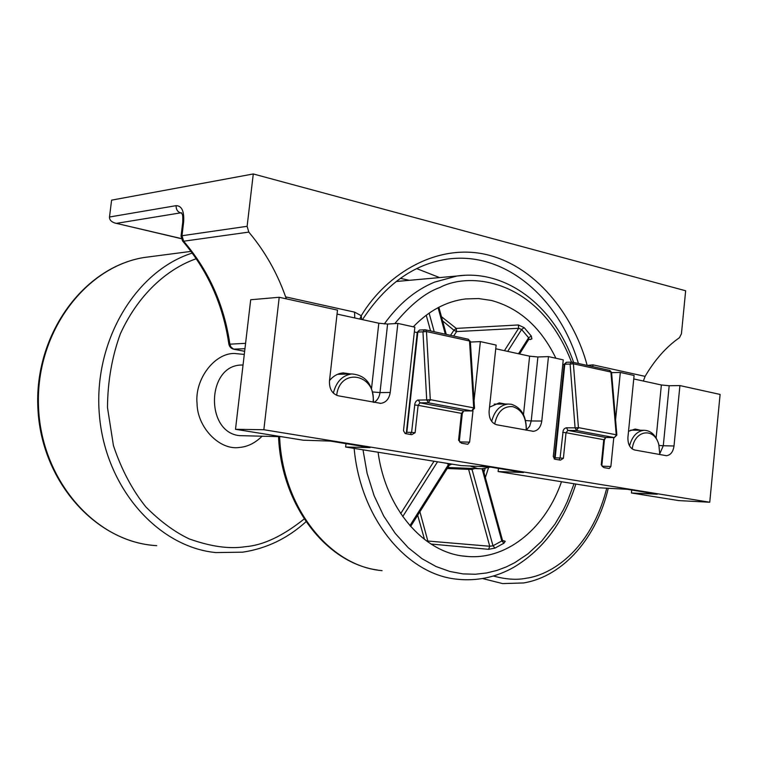 <?xml version="1.0" encoding="UTF-8"?>
<svg xmlns="http://www.w3.org/2000/svg" width="758" height="758" viewBox="0 0 758 758"><rect width="100%" height="100%" fill="white"/><g stroke="black" fill="none" stroke-linecap="round" stroke-linejoin="round"><path stroke-width="1.14" d="M181.247 238.543L114.97 223.042C111.189 221.791 109.37 219.782 109.503 217.006L111.597 200.15L253.286 173.961L685.658 290.769L681.442 333.747L679.49 337.651C666.339 346.813 654.874 359.728 645.096 376.375L643.362 381.047M359.785 319.052L361.263 315.716L354.564 312.125L285.624 296.88C277.115 272.757 264.845 251.173 248.804 232.1L247.117 226.31L253.286 173.961M587.156 365.422C575.407 320.738 540.473 269.005 489.403 255.323C438.257 241.613 386.239 273.856 361.263 315.716L361.632 319.459M285.624 296.88L286.372 298.851M417.222 332.572L414.342 331.947M495.732 348.775L529.615 356.175L537.896 356.971L548.47 356.611L541.78 421.041C540.786 427.256 537.972 430.686 533.319 431.321L496.812 424.793C491.459 423.078 488.901 418.511 489.118 411.111L496.13 345.079L480.364 341.602L470.377 342.057M613.781 437.603L610.872 466.483L609.252 468.501L603.794 467.591L601.236 464.825L603.766 439.697L566.018 432.714L563.393 458.296L560.427 460.153L554.733 459.187L553.283 456.553L563.251 359.87L548.47 356.611M564.123 364.617L562.787 364.323M633.754 378.943L661.364 384.979L669.191 385.737L679.917 385.576L674.014 445.979C673.113 451.91 670.584 455.151 666.424 455.7L634.645 449.996C629.964 448.452 627.728 444.207 627.927 437.29L634.095 375.485L620.328 372.443L611.573 372.642M337.054 314.087L378.81 323.211L387.603 324.045L397.855 323.42L390.228 392.454C389.129 398.954 385.983 402.583 380.791 403.36L338.371 395.828C332.184 393.904 329.218 388.958 329.465 380.999L337.5 310.117L279.219 297.278L263.85 429.729L709.753 502.241L720.1 394.435L679.917 385.576M279.219 297.278L250.699 299.742L235.501 429.303L303.228 440.199L330.412 441.099L370.027 447.608L345.62 447.012L461.281 465.62L489.213 466.881L523.465 472.509L498.12 471.542L599.104 487.782L627.387 489.317L657.29 494.225L631.414 492.984L678.713 500.593L709.753 502.241M472.973 410.77L469.619 442.132L467.8 444.273L461.508 443.222L458.562 440.227L461.451 413.356L418.113 405.331L415.119 432.733L411.736 434.675L405.16 433.567L403.493 430.724L414.863 327.172L397.855 323.42M409.415 280.318L400.366 278.366M620.328 372.443L615.572 419.771M480.364 341.602L474.053 400.622M505.624 404.052L499.276 402.896L489.535 407.179M640.595 430.241L635.138 429.066L628.524 431.293M631.708 490.019L631.414 492.984M498.451 468.387L498.12 471.542M345.999 443.629L345.62 447.012M235.501 429.303L263.85 429.729M350.689 373.978L343.194 372.898C337.907 373.391 333.349 375.949 329.512 380.582M414.588 404.98L418.113 405.331L419.979 402.839L463.327 410.912L471.798 410.921L473.712 407.861L474.536 408.306L470.348 341.507L469.524 340.996L473.712 407.861L430.279 399.656L428.374 402.792L426.716 399.921L430.279 399.656L426.479 331.549L422.955 331.824L426.716 399.921L417.649 400.101L415.915 401.456L414.929 403.417L411.594 432.373L415.119 432.733M578.42 428.204L575.085 427.863L578.43 427.626L576.525 430.516L575.085 427.863L566.122 427.796L564.331 428.744L563.203 430.43L560.077 457.955L563.393 458.296M562.701 432.382L566.018 432.714L567.894 430.411L605.651 437.451L614.312 437.593L616.216 435.319L616.216 434.76L578.43 427.626L573.399 363.802L570.092 364.058L575.085 427.863M616.216 434.76L616.87 435.101L611.554 372.434L610.91 372.036L616.216 434.76M262.012 436.295C255.152 443.032 247.676 446.737 239.604 447.428C219.953 450.697 197.336 427.796 197.052 403.512C194.541 379.398 214.4 353.162 234.326 353.455L244.284 354.422M333.359 393.118C336.258 381.719 342.408 375.324 351.816 373.95C365.924 375.153 373.154 384.59 373.505 402.252M336.656 395.325C340.048 366.654 376.536 374.111 373.059 402.176M629.528 445.856C632.2 436.238 637.08 431.046 644.167 430.288C650.942 430.572 655.755 435.083 658.607 443.828L658.929 445.06M632.229 448.963C634.351 429.843 654.495 426.944 658.835 444.747L659.801 454.592M494.68 424.044C497.343 411.793 503.359 405.985 512.721 406.639C521.883 409.623 526.384 417.469 526.223 430.174M491.686 421.401C494.472 410.845 499.967 405.066 508.173 404.042L511.347 404.27C521.457 407.558 526.459 416.199 526.346 430.193M555.898 358.25C540.861 327.38 519.401 308.127 491.516 300.481L478.582 298.548L465.469 298.946C446.272 301.362 428.876 310.657 413.299 326.821M378.09 452.242C385.538 508.504 423.324 552.203 464.275 556.192L469.193 556.609C508.552 558.94 545.855 527.198 561.489 481.737M431.037 544.036L488.569 549.323L495.002 548.1L492.975 545.798L472.026 469.477L468.605 469.354L489.744 546.253L492.975 545.798L501.796 540.966L503.994 543.164L505.235 541.278L502.762 540.7M528.629 339.603L531.908 338.921L531.301 336.078L528.62 337.765L518.519 353.749M531.301 336.078L524.176 327.636L518.339 324.964L456.259 328.394L453.9 330.213L442.596 320.909M524.176 327.636L521.627 329.484L518.661 328.29L456.581 331.587L456.259 328.394L441.45 316.683M519.552 353.977L528.866 339.233L528.62 337.765L521.627 329.484L507.708 351.39M483.945 472.367L485.139 468.501M482.088 468.795L501.796 540.966L502.412 540.028L503.246 541.07L504.079 540.814M450.546 335.33L453.9 330.213L456.581 331.587L453.672 336.021M410.618 526.469L449.323 465.175L448.49 464.569L449.077 463.659M472.035 468.444L472.026 469.477L474.669 468.548M452.166 464.152L449.977 464.531M430.26 400.281L426.716 399.921M109.503 217.006L176.121 205.655C181.816 205.797 184.317 211.245 183.644 222.018L181.996 235.729L247.117 226.31M587.223 365.432L592.936 364.844L645.096 376.375M183.644 222.018L182.716 222.454L181.058 236.145L181.996 235.729L183.644 241.215L248.804 232.1M176.121 205.655C175.998 209.341 177.476 211.747 180.546 212.875L181.702 212.884M116.675 223.326L180.546 212.875L181.749 213.169M362.457 319.639C385.405 284.61 413.318 264.504 446.197 259.321C503.89 250.263 559.025 297.136 578.411 363.489M592.851 366.673L592.936 364.844M245.583 343.336L229.863 344.17C224.178 304.934 208.772 270.615 183.644 241.215L182.536 240.93L181.058 236.145M354.564 312.125L354.744 317.953M439.574 277.58L416.682 268.597M244.654 351.286L233.597 349.182C231.038 348.462 229.456 346.776 228.859 344.123L229.863 344.17L231.001 347.117L233.672 349.125L244.957 348.708M469.619 442.132L459.708 441.914M529.615 356.175L523.494 414.626M610.872 466.483L602.089 466.179M661.364 384.979L656.134 438.001M378.81 323.211L371.543 388.447M463.839 410.912L461.451 413.356L462.285 413.612L463.612 410.94M458.562 440.227L459.405 440.455L462.285 413.612M526.365 430.004L529.624 426.309L531.225 420.965L541.78 421.041M525.607 420.538L531.225 420.965L537.896 356.971M558.902 459.898L560.077 457.955L555.178 457.813L564.814 364.21L570.092 364.058L571.636 362.087L572.318 362.153L573.399 363.802L610.91 372.036L609.479 370.368M606.03 437.451L603.766 439.697L604.42 439.905L605.813 437.47M601.236 464.825L601.89 465.005L604.42 439.905M659.858 453.568L663.288 445.751L674.014 445.979M659.034 445.458L663.288 445.751L669.191 385.737M374.139 402.365C377.418 400.385 379.37 397.126 379.995 392.587L390.228 392.454M372.652 391.962L379.995 392.587L387.603 324.045M410.249 434.438L411.594 432.373L406.838 432.297L417.829 332.099L422.955 331.824L424.66 329.749L425.446 329.806L419.525 330.033L417.26 332.25L406.269 433.756M474.536 408.306L471.798 410.921L428.374 402.792L419.979 402.839L418.331 399.987M554.676 459.177L555.178 457.813L554.136 458.922M616.87 435.101L614.312 437.593L576.525 430.516L567.894 430.411L566.463 427.768M566.719 362.267L564.151 364.342L554.524 457.86M419.667 330.024L417.26 332.25M469.524 340.996L426.479 331.549L425.446 329.806L468.472 339.281L469.524 340.996M468.15 339.243L470.348 341.507M153.684 256.251L143.698 257.559C84.707 267.299 35.891 332.876 38.459 405.492C40.477 478.118 93.054 539.639 152.168 545.267M304.195 518.955C282.762 536.086 263.092 545.343 245.194 546.717C229.399 549.209 210.724 546.603 189.168 538.891C174.501 531.917 160.042 521.239 145.792 506.846C132.252 489.962 121.469 469.572 113.444 445.657L107.475 407.491C107.721 381.113 112.042 356.497 120.427 333.643C140.088 290.778 170.635 267.631 196.275 258.705M242.617 552.175L215.841 552.582C157.844 546.963 105.229 487.754 99.364 414.711C93.063 341.725 135.388 271.08 192.267 253.058M243.053 364.949L240.959 365.043C206.64 365.915 205.181 432.25 239.424 435.632L281.436 436.693M606.741 488.152C590.672 551.303 550.166 575.114 526.403 578.202C516.956 580.173 505.937 579.444 493.335 576.014M523.712 582.94L502.63 583.594L482.486 578.534M513.621 567.372C497.163 576.601 479.776 580.675 461.433 579.595L457.917 579.283C407.321 575.133 360.429 518.984 354.147 448.385M574.052 483.756L567.287 501.616L563.44 509.67L555.074 524.005L541.6 541.231L527.928 553.871L514.739 562.692L506.372 566.87L497.049 570.386L486.702 572.953L475.342 574.251L463.005 573.901L449.845 571.475L436.077 566.548L422.054 558.722L408.249 547.721L395.24 533.414L383.662 515.942L374.111 495.694L367.118 473.362L362.997 449.807M394.814 323.609C410.637 304.489 425.655 292.465 439.848 287.519C469.638 271.288 539.459 278.707 571.494 362.087M384.287 323.979C398.49 304.129 415.213 290.181 434.457 282.147L457.008 276.007L464.616 275.306M279.607 436.655C282.26 507.405 329.796 566.463 382.06 570.632M490.341 467.07L481.377 468.814L477.521 468.52L469.894 465.943M484.22 466.473L479.823 466.312M495.002 548.1L503.994 543.164M485.357 477.568L488.512 467.705M488.569 549.323L489.744 546.253L426.46 540.918M428.118 542.093L419.904 511.764M518.339 324.964L518.661 328.29L504.411 350.67M530.628 339.518L528.885 339.196M447.22 468.51L468.605 469.354L467.989 468.292M417.686 515.279L424.537 539.478M378.109 452.318L378.716 452.337M434.021 461.234L400.688 513.592M426.233 315.214L430.553 330.933M449.333 465.156L450.934 464.569M446.993 463.318L448.49 464.569L409.889 525.645M402.735 516.558L437.537 461.802M434.22 331.739L429.113 313.139M438.086 307.663L445.325 334.183M182.716 222.454C183.114 212.325 181.948 214.988 181.55 212.837M115.339 223.127L181.276 238.666M228.859 344.123C223.146 304.754 207.701 270.36 182.536 240.93M460.068 442.397L459.405 440.455M532.732 431.311L533.319 431.321M602.345 466.606L601.89 465.005M380.791 403.36L379.985 403.36M233.777 349.22L244.644 351.333M463.65 410.94L471.988 410.94M611.554 372.434L609.811 370.406L572.318 362.153L566.368 362.248L564.151 364.342M605.888 437.47L614.454 437.612M405.719 433.661L406.269 432.363M191.016 251.381L143.698 257.559C83.162 267.555 34.044 335.017 37.9 408.249C41.121 481.519 96.077 542.396 156.745 545.665M306.033 521.703C287.595 538.407 266.513 548.565 242.787 552.156M608.257 488.228C597.171 536.768 563.895 576.175 523.882 582.902M337.528 374.319L351.816 373.95M630.628 430.127L644.167 430.288M658.835 444.747L658.607 443.828M508.173 404.042L494.225 404.099M377.588 570.035C325.893 563.042 281.199 504.8 278.546 436.627M447.855 467.506L479.236 468.728M396.159 281.512L457.008 276.007C507.083 268.91 554.648 307.123 573.635 362.438M513.763 567.297C543.154 549.664 563.857 521.921 575.862 484.049M462.399 555.936L469.193 556.609M438.873 307.255L446.282 334.392M482.95 468.747L502.412 540.028"/></g></svg>

